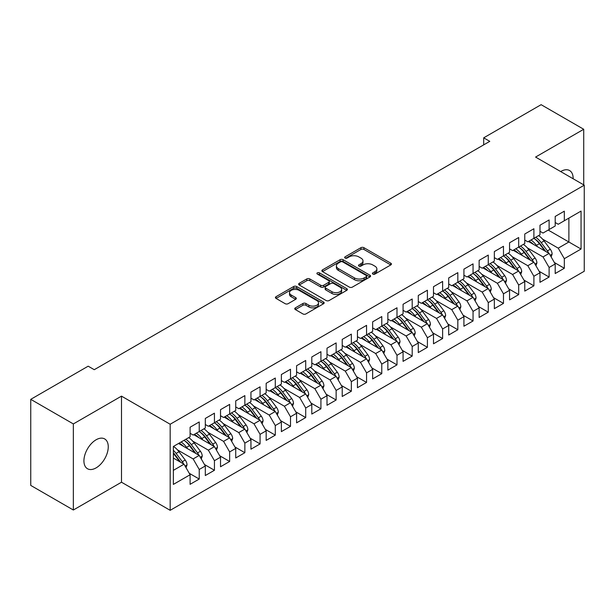 <?xml version="1.0" encoding="UTF-8"?>
<svg xmlns="http://www.w3.org/2000/svg" width="615" height="615" viewBox="0 0 615 615"><rect width="100%" height="100%" fill="white"/><g stroke="black" fill="none" stroke-linecap="round" stroke-linejoin="round"><path stroke-width="0.92" d="M372.844 274.082A1.476 0.853 0 0 0 374.935 274.082L390.794 264.927A2.114 1.222 0 0 0 391.417 264.066A2.114 1.222 0 0 0 390.794 263.197L363.919 247.684A2.114 1.222 0 0 0 360.936 247.684L345.069 256.839A1.476 0.853 0 0 0 344.638 257.447A1.476 0.853 0 0 0 345.069 258.046A1.476 0.853 0 0 0 347.16 258.046L349.212 256.862A6.757 3.898 0 0 1 358.768 256.862L361.005 258.154A6.757 3.898 0 0 1 362.988 260.914A6.757 3.898 0 0 1 361.005 263.674L358.952 264.857A1.476 0.853 0 0 0 358.522 265.465A1.476 0.853 0 0 0 358.952 266.064A1.476 0.853 0 0 0 361.043 266.064L363.096 264.881A6.757 3.898 0 0 1 372.652 264.881L374.896 266.172A6.757 3.898 0 0 1 376.872 268.932A6.757 3.898 0 0 1 374.896 271.692L372.844 272.875A1.476 0.853 0 0 0 372.406 273.483A1.476 0.853 0 0 0 372.844 274.082L372.844 272.875M96.086 467.892A17.212 9.94 120 0 0 107.333 452.732A17.212 9.94 120 0 0 104.688 438.941A17.212 9.94 120 0 0 96.086 439.787A17.212 9.94 120 0 0 84.847 454.954A17.212 9.94 120 0 0 87.484 468.745A17.212 9.94 120 0 0 96.086 467.892M573.142 178.765A17.212 9.94 120 0 0 569.582 170.54A17.212 9.94 120 0 0 560.972 171.393A17.212 9.94 120 0 0 560.672 171.57M295.385 307.854A2.114 1.222 0 0 0 294.762 308.722A2.114 1.222 0 0 0 295.385 309.583L302.926 313.934A2.114 1.222 0 0 0 305.909 313.934L323.528 303.764A2.114 1.222 0 0 0 324.151 302.903A2.114 1.222 0 0 0 323.528 302.034L296.653 286.521A2.114 1.222 0 0 0 293.663 286.521L276.043 296.691A2.114 1.222 0 0 0 275.428 297.552A2.114 1.222 0 0 0 276.043 298.413L285.152 303.679A2.114 1.222 0 0 0 288.143 303.679L295.684 299.321A2.114 1.222 0 0 0 296.299 298.46A2.114 1.222 0 0 0 295.684 297.599L291.164 294.992A5.65 3.26 0 0 1 289.511 292.686A5.65 3.26 0 0 1 292.994 289.673A5.65 3.26 0 0 1 299.151 290.38L316.848 300.597A5.65 3.26 0 0 1 318.501 302.903A5.65 3.26 0 0 1 315.011 305.916A5.65 3.26 0 0 1 308.861 305.209L305.909 303.503A2.114 1.222 0 0 0 302.926 303.503L295.385 307.854L295.385 309.583M73.346 423.935L73.346 510.012L121.493 482.214L121.493 396.137L73.346 423.935L30.75 399.343L88.176 366.186L94.264 369.7L489.778 141.35L483.698 137.837L483.698 144.863M121.493 396.137L170.171 424.242L584.25 185.177L584.25 271.253L170.171 510.319L170.171 424.242M583.72 184.869L583.72 129.273L535.573 157.071L584.25 185.177M583.72 129.273L541.123 104.681L483.698 137.837M349.358 287.12A2.114 1.222 0 0 0 352.349 287.12L369.969 276.95A2.114 1.222 0 0 0 370.584 276.089A2.114 1.222 0 0 0 369.969 275.228L343.093 259.707A2.114 1.222 0 0 0 340.103 259.707L322.483 269.885A2.114 1.222 0 0 0 321.868 270.746A2.114 1.222 0 0 0 322.483 271.607L349.358 287.12M317.924 274.405A1.476 0.853 0 0 1 319.423 274.613L319.423 272.852L346.745 288.635A2.114 1.222 0 0 1 347.367 289.496A2.114 1.222 0 0 1 346.745 290.357L329.125 300.527A2.114 1.222 0 0 1 326.142 300.527L299.267 285.014L306.808 280.694L306.808 278.933L299.267 283.284A2.114 1.222 0 0 0 298.644 284.153A2.114 1.222 0 0 0 299.267 285.014L299.267 283.284M306.808 280.694A2.114 1.222 0 0 1 309.791 280.694L309.791 278.933A2.114 1.222 0 0 0 306.808 278.933M309.791 278.933L320.692 285.229A2.114 1.222 0 0 0 323.675 285.229L328.679 282.339A2.114 1.222 0 0 0 329.302 281.478A2.114 1.222 0 0 0 328.679 280.617L317.332 274.059A1.476 0.853 0 0 1 316.902 273.46A1.476 0.853 0 0 1 317.809 272.668A1.476 0.853 0 0 1 319.423 272.852M548.196 230.056L568.883 242.003L568.883 218.11L581.052 211.083L564.324 220.747L564.324 211.176L555.191 216.442L555.191 226.02L549.11 229.533L549.11 219.955L539.985 225.228L539.985 234.799L533.897 238.312L533.897 228.742L524.772 234.007L524.772 243.586L518.683 247.099L518.683 237.521L509.558 242.794L509.558 252.365L503.47 255.878L503.47 246.308L494.345 251.573L494.345 261.152L488.264 264.665L488.264 255.087L479.131 260.36L479.131 269.931L473.05 273.444L473.05 263.873L463.918 269.139L463.918 278.718L457.837 282.231L457.837 272.653L448.712 277.926L448.712 287.497L442.623 291.01L442.623 281.439L433.498 286.705L433.498 296.276L427.41 299.789L427.41 290.219L418.285 295.492L418.285 305.063L412.196 308.576L412.196 299.005L403.071 304.271L403.071 313.842L396.99 317.355L396.99 307.784L387.857 313.058L387.857 322.629L381.777 326.142L381.777 316.571L372.644 321.837L372.644 331.408L366.563 334.921L366.563 325.35L357.438 330.624L357.438 340.195L351.35 343.708L351.35 334.13L342.224 339.403L342.224 348.974L336.136 352.487L336.136 342.916L327.011 348.182L327.011 357.761L320.922 361.274L320.922 351.695L311.797 356.969L311.797 366.54L305.709 370.053L305.709 360.482L296.584 365.748L296.584 375.327L290.503 378.84L290.503 369.261L281.37 374.535L281.37 384.106L275.289 387.619L275.289 378.048L266.164 383.314L266.164 392.893L260.076 396.406L260.076 386.827L250.951 392.101L250.951 401.672L244.862 405.185L244.862 395.614L235.737 400.88L235.737 410.459L229.649 413.972L229.649 404.393L220.524 409.667L220.524 419.238L214.435 422.751L214.435 413.18L205.31 418.446L205.31 428.025L199.229 431.538L199.229 421.959L190.097 427.233L190.097 436.804L173.369 446.467L173.369 484.405L190.097 474.749L184.016 464.21L173.369 458.06M581.052 211.083L581.052 249.029L564.324 258.692L558.236 248.153L542.568 239.104M554.361 262.513L564.324 268.263L564.324 258.692M564.324 268.263L555.191 273.537L555.191 263.958L549.11 267.471L543.022 256.932L527.355 247.883M539.147 271.292L549.11 277.05L549.11 267.471M549.11 277.05L539.985 282.316L539.985 272.745L533.897 276.258L527.816 265.718L512.141 256.67M523.934 280.079L533.897 285.829L533.897 276.258M533.897 285.829L524.772 291.095L524.772 281.524L518.683 285.037L512.602 274.498L496.928 265.449M508.72 288.858L518.683 294.608L518.683 285.037M518.683 294.608L509.558 299.882L509.558 290.311L503.47 293.824L497.389 283.284L481.714 274.236M493.507 297.645L503.47 303.395L503.47 293.824M503.47 303.395L494.345 308.661L494.345 299.09L488.264 302.603L482.175 292.064L466.501 283.015M478.293 306.424L488.264 312.174L488.264 302.603M488.264 312.174L479.131 317.448L479.131 307.877L473.05 311.39L466.962 300.85L451.295 291.802M463.087 315.211L473.05 320.961L473.05 311.39M473.05 320.961L463.918 326.227L463.918 316.656L457.837 320.169L451.748 309.629L436.081 300.581M447.874 323.99L457.837 329.74L457.837 320.169M457.837 329.74L448.712 335.014L448.712 325.443L442.623 328.956L436.535 318.416L420.868 309.368M432.66 332.776L442.623 338.527L442.623 328.956M442.623 338.527L433.498 343.793L433.498 334.222L427.41 337.735L421.329 327.195L405.654 318.147M417.447 341.556L427.41 347.306L427.41 337.735M427.41 347.306L418.285 352.579L418.285 343.001L412.196 346.514L406.115 335.975L390.44 326.934M402.233 350.335L412.196 356.093L412.196 346.514M412.196 356.093L403.071 361.359L403.071 351.788L396.99 355.301L390.902 344.761L375.227 335.713M387.019 359.122L396.99 364.872L396.99 355.301M396.99 364.872L387.857 370.145L387.857 360.567L381.777 364.08L375.688 353.54L360.021 344.492M371.814 367.901L381.777 373.659L381.777 364.08M381.777 373.659L372.644 378.925L372.644 369.354L366.563 372.867L360.475 362.327L344.807 353.279M356.6 376.688L366.563 382.438L366.563 372.867M366.563 382.438L357.438 387.711L357.438 378.133L351.35 381.646L345.261 371.106L329.594 362.058M341.387 385.467L351.35 391.225L351.35 381.646M351.35 391.225L342.224 396.49L342.224 386.92L336.136 390.433L330.055 379.893L314.38 370.845M326.173 394.253L336.136 400.004L336.136 390.433M336.136 400.004L327.011 405.277L327.011 395.699L320.922 399.212L314.842 388.672L299.167 379.624M310.959 403.033L320.922 408.791L320.922 399.212M320.922 408.791L311.797 414.056L311.797 404.486L305.709 407.999L299.628 397.459L283.953 388.411M295.746 411.819L305.709 417.57L305.709 407.999M305.709 417.57L296.584 422.843L296.584 413.265L290.503 416.778L284.414 406.238L268.747 397.19M280.54 420.599L290.503 426.356L290.503 416.778M290.503 426.356L281.37 431.622L281.37 422.051L275.289 425.565L269.201 415.025L253.534 405.977M265.326 429.385L275.289 435.136L275.289 425.565M275.289 435.136L266.164 440.409L266.164 430.831L260.076 434.344L253.987 423.804L238.32 414.756M250.113 438.164L260.076 443.915L260.076 434.344M260.076 443.915L250.951 449.188L250.951 439.617L244.862 443.131L238.781 432.591L223.107 423.543M234.899 446.951L244.862 452.702L244.862 443.131M244.862 452.702L235.737 457.967L235.737 448.397L229.649 451.91L223.568 441.37L207.893 432.322M219.686 455.73L229.649 461.481L229.649 451.91M229.649 461.481L220.524 466.754L220.524 457.183L214.435 460.697L208.354 450.157L192.679 441.109M204.472 464.517L214.435 470.267L214.435 460.697M214.435 470.267L205.31 475.533L205.31 465.962L199.229 469.476L193.141 458.936L177.474 449.888M189.266 473.296L199.229 479.047L199.229 469.476M199.229 479.047L190.097 484.32L190.097 474.749M190.097 433.291L193.141 435.051L199.229 431.538M173.369 470.352L184.016 464.21M205.31 424.511L208.354 426.264L214.435 422.751M193.141 458.936L199.229 455.423L178.535 443.477M205.31 465.962L199.229 455.423M220.524 415.725L223.568 417.485L229.649 413.972M208.354 450.157L214.435 446.644L193.748 434.697M220.524 457.183L214.435 446.644M235.737 406.946L238.781 408.698L244.862 405.185M223.568 441.37L229.649 437.857L208.962 425.911M235.737 448.397L229.649 437.857M250.951 398.159L253.987 399.919L260.076 396.406M238.781 432.591L244.862 429.078L224.175 417.131M250.951 439.617L244.862 429.078M266.164 389.38L269.201 391.132L275.289 387.619M253.987 423.804L260.076 420.291L239.389 408.345M266.164 430.831L260.076 420.291M281.37 380.593L284.414 382.353L290.503 378.84M269.201 415.025L275.289 411.512L254.602 399.566M281.37 422.051L275.289 411.512M296.584 371.814L299.628 373.566L305.709 370.053M284.414 406.238L290.503 402.725L269.808 390.779M296.584 413.265L290.503 402.725M311.797 363.027L314.842 364.787L320.922 361.274M299.628 397.459L305.709 393.946L285.022 382M311.797 404.486L305.709 393.946M327.011 354.248L330.055 356L336.136 352.487M314.842 388.672L320.922 385.159L300.235 373.22M327.011 395.699L320.922 385.159M342.224 345.461L345.261 347.221L351.35 343.708M330.055 379.893L336.136 376.38L315.449 364.434M342.224 386.92L336.136 376.38M357.438 336.682L360.475 338.435L366.563 334.921M345.261 371.106L351.35 367.593L330.662 355.654M357.438 378.133L351.35 367.593M372.644 327.895L375.688 329.655L381.777 326.142M360.475 362.327L366.563 358.814L345.876 346.868M372.644 369.354L366.563 358.814M387.857 319.116L390.902 320.869L396.99 317.355M375.688 353.54L381.777 350.027L361.082 338.089M387.857 360.567L381.777 350.027M403.071 310.329L406.115 312.089L412.196 308.576M390.902 344.761L396.99 341.248L376.295 329.302M403.071 351.788L396.99 341.248M418.285 301.55L421.329 303.303L427.41 299.789M406.115 335.975L412.196 332.461L391.509 320.523M418.285 343.001L412.196 332.461M433.498 292.763L436.535 294.524L442.623 291.01A16.459 9.502 60 0 1 448.097 296.376L453.539 303.633M421.329 327.195L427.41 323.682L406.723 311.736M433.498 334.222L427.41 323.682M448.712 283.984L451.748 285.744L457.837 282.231M436.535 318.416L442.623 314.903L421.936 302.957M448.712 325.443L442.623 314.903M463.918 275.205L466.962 276.958L473.05 273.444M451.748 309.629L457.837 306.116L437.15 294.17M463.918 316.656L457.837 306.116M479.131 266.418L482.175 268.178L488.264 264.665M466.962 300.85L473.05 297.337L452.356 285.391M479.131 307.877L473.05 297.337M494.345 257.639L497.389 259.392L503.47 255.878M482.175 292.064L488.264 288.55L467.569 276.604M494.345 299.09L488.264 288.55M509.558 248.852L512.602 250.613L518.683 247.099M497.389 283.284L503.47 279.771L482.783 267.825M509.558 290.311L503.47 279.771M524.772 240.073L527.816 241.826L533.897 238.312M512.602 274.498L518.683 270.984L497.996 259.038M524.772 281.524L518.683 270.984M539.985 231.286L543.022 233.047L549.11 229.533M527.816 265.718L533.897 262.205L513.21 250.259M539.985 272.745L533.897 262.205M555.191 222.507L558.236 224.26L564.324 220.747M543.022 256.932L549.11 253.418L528.423 241.472M555.191 263.958L549.11 253.418M30.75 399.343L30.75 485.42L73.346 510.012M121.493 482.214L170.171 510.319M558.236 248.153L568.883 242.003L581.052 249.029M373.436 274.29L374.896 273.452A6.757 3.898 0 0 0 376.872 270.692L376.872 268.932M362.988 260.914L362.988 262.674A6.757 3.898 0 0 1 361.005 265.434L359.544 266.272M390.771 264.942L363.919 249.436A2.114 1.222 0 0 0 360.936 249.436L345.661 258.262M369.938 276.965L343.093 261.467A2.114 1.222 0 0 0 340.103 261.467L322.514 271.622M366.233 276.696A1.476 0.853 0 0 0 366.671 276.089A1.476 0.853 0 0 0 366.233 275.489L342.64 261.867A1.476 0.853 0 0 0 340.549 261.867L338.388 263.112A6.757 3.898 0 0 0 336.405 265.872A6.757 3.898 0 0 0 338.388 268.632L354.509 277.942A6.757 3.898 0 0 0 364.072 277.942L366.233 276.696L366.233 278.449A1.476 0.853 0 0 0 366.671 277.849L366.671 276.089M336.405 265.872L336.405 267.633A6.757 3.898 0 0 0 338.388 270.385L338.388 268.632M366.233 278.449L364.072 279.702A6.757 3.898 0 0 1 354.509 279.702L338.388 270.385M309.791 280.694L320.692 286.982A2.114 1.222 0 0 0 323.675 286.982L328.679 284.099A2.114 1.222 0 0 0 329.302 283.231L329.302 281.478M319.423 274.613L346.722 290.372M332 291.756A5.65 3.26 0 0 0 338.158 292.463A5.65 3.26 0 0 0 341.648 289.45A5.65 3.26 0 0 0 339.995 287.144L333.761 283.546A2.114 1.222 0 0 0 330.77 283.546L325.766 286.436A2.114 1.222 0 0 0 325.151 287.297A2.114 1.222 0 0 0 325.766 288.158L332 291.756L332 293.516A5.65 3.26 0 0 0 338.158 294.224A5.65 3.26 0 0 0 341.648 291.21L341.648 289.45M325.151 287.297L325.151 289.05A2.114 1.222 0 0 0 325.766 289.911L325.766 288.158M332 293.516L325.766 289.911M318.501 302.903L318.501 304.656A5.65 3.26 0 0 1 315.011 307.669A5.65 3.26 0 0 1 308.861 306.962L305.909 305.263A2.114 1.222 0 0 0 302.926 305.263L295.408 309.599M289.511 292.686L289.511 294.439A5.65 3.26 0 0 0 291.164 296.745L291.164 294.992M295.654 299.336L291.164 296.745M323.498 303.779L296.653 288.274A2.114 1.222 0 0 0 293.663 288.274L276.074 298.436L276.043 296.691M551.14 256.939L552.124 254.103A5.704 3.29 -120 0 0 550.302 249.252L544.083 240.957A16.459 9.502 -120 0 0 538.579 235.607M537.518 246.723L536.48 245.347A16.459 9.502 -120 0 0 530.976 240.004M533.474 244.393A13.661 7.887 -120 0 0 528.962 241.165M548.672 253.165A5.704 3.29 -120 0 0 547.412 250.92L541.192 242.625A16.459 9.502 -120 0 0 535.688 237.282M534.865 239.05A13.661 7.887 60 0 1 540.108 243.901L545.812 251.52M533.866 238.336A16.459 9.502 60 0 1 539.37 243.678L544.813 250.935M535.926 265.718L536.91 262.889A5.704 3.29 -120 0 0 535.088 258.031L528.877 249.736A16.459 9.502 -120 0 0 523.365 244.393M522.304 255.509L521.266 254.126A16.459 9.502 -120 0 0 515.762 248.783M518.26 253.172A13.661 7.887 -120 0 0 513.748 249.944M533.459 261.952A5.704 3.29 -120 0 0 532.198 259.699L525.986 251.404A16.459 9.502 -120 0 0 520.475 246.061M519.652 247.83A13.661 7.887 60 0 1 524.895 252.688L530.599 260.299M518.653 247.115A16.459 9.502 60 0 1 524.157 252.458L529.6 259.722M520.713 274.505L521.697 271.669A5.704 3.29 -120 0 0 519.875 266.818L513.663 258.515A16.459 9.502 -120 0 0 508.151 253.172M507.091 264.289L506.053 262.913A16.459 9.502 -120 0 0 500.549 257.57M503.047 261.959A13.661 7.887 -120 0 0 498.534 258.731M518.245 270.731A5.704 3.29 -120 0 0 516.984 268.486L510.773 260.191A16.459 9.502 -120 0 0 505.261 254.848M504.438 256.616A13.661 7.887 60 0 1 509.689 261.467L515.385 269.086M503.439 255.901A16.459 9.502 60 0 1 508.943 261.244L514.386 268.501M505.507 283.284L506.483 280.455A5.704 3.29 -120 0 0 504.661 275.597L498.45 267.302A16.459 9.502 -120 0 0 492.946 261.959M491.877 273.075L490.839 271.692A16.459 9.502 -120 0 0 485.335 266.349M487.833 270.738A13.661 7.887 -120 0 0 483.329 267.51M503.032 279.518A5.704 3.29 -120 0 0 501.771 277.265L495.559 268.97A16.459 9.502 -120 0 0 490.055 263.627M489.225 265.396A13.661 7.887 60 0 1 494.475 270.254L500.18 277.865M488.225 264.681A16.459 9.502 60 0 1 493.73 270.023L499.172 277.288M490.293 292.071L491.27 289.235A5.704 3.29 -120 0 0 489.455 284.384L483.236 276.081A16.459 9.502 -120 0 0 477.732 270.738M476.663 281.855L475.633 280.478A16.459 9.502 -120 0 0 470.121 275.136M472.62 279.525A13.661 7.887 -120 0 0 468.115 276.296M487.818 288.297A5.704 3.29 -120 0 0 486.565 286.052L480.346 277.749A16.459 9.502 -120 0 0 474.841 272.407M474.011 274.175A13.661 7.887 60 0 1 479.262 279.033L484.966 286.651M473.012 273.467A16.459 9.502 60 0 1 478.524 278.81L483.959 286.067M475.08 300.85L476.056 298.021A5.704 3.29 -120 0 0 474.242 293.163L468.023 284.868A16.459 9.502 -120 0 0 462.518 279.525M461.45 290.641L460.42 289.258A16.459 9.502 -120 0 0 454.916 283.915M457.406 288.304A13.661 7.887 -120 0 0 452.901 285.076M472.604 297.083A5.704 3.29 -120 0 0 471.351 294.831L465.132 286.536A16.459 9.502 -120 0 0 459.628 281.193M458.798 282.962A13.661 7.887 60 0 1 464.048 287.82L469.752 295.431M457.806 282.247A16.459 9.502 60 0 1 463.31 287.589L468.745 294.854M459.866 309.637L460.85 306.8A5.704 3.29 -120 0 0 459.028 301.95L452.809 293.647A16.459 9.502 -120 0 0 447.305 288.304M446.244 299.42L445.206 298.044A16.459 9.502 -120 0 0 439.702 292.702M442.193 297.091A13.661 7.887 -120 0 0 437.688 293.862M457.399 305.863A5.704 3.29 -120 0 0 456.138 303.618L449.919 295.315A16.459 9.502 -120 0 0 444.414 289.973M443.592 291.741A13.661 7.887 60 0 1 448.835 296.599L454.539 304.217M444.653 318.416L445.637 315.587A5.704 3.29 -120 0 0 443.815 310.729L437.603 302.434A16.459 9.502 -120 0 0 432.091 297.091M431.03 308.207L429.993 306.824A16.459 9.502 -120 0 0 424.488 301.481M426.987 305.87A13.661 7.887 -120 0 0 422.474 302.642M442.185 314.642A5.704 3.29 -120 0 0 440.924 312.397L434.713 304.102A16.459 9.502 -120 0 0 429.201 298.759M428.378 300.527A13.661 7.887 60 0 1 433.621 305.386L439.325 312.997M427.379 299.812A16.459 9.502 60 0 1 432.883 305.155L438.326 312.42M429.439 327.203L430.423 324.366A5.704 3.29 -120 0 0 428.601 319.516L422.39 311.213A16.459 9.502 -120 0 0 416.878 305.87M415.817 316.986L414.779 315.61A16.459 9.502 -120 0 0 409.275 310.268M411.773 314.649A13.661 7.887 -120 0 0 407.261 311.428M426.971 323.429A5.704 3.29 -120 0 0 425.711 321.184L419.499 312.881A16.459 9.502 -120 0 0 413.987 307.538M413.165 309.307A13.661 7.887 60 0 1 418.415 314.165L424.112 321.776M412.165 308.592A16.459 9.502 60 0 1 417.67 313.934L423.112 321.199M414.233 335.982L415.21 333.153A5.704 3.29 -120 0 0 413.388 328.295L407.176 320A16.459 9.502 -120 0 0 401.672 314.657M400.603 325.773L399.566 324.389A16.459 9.502 -120 0 0 394.061 319.047M396.56 323.436A13.661 7.887 -120 0 0 392.055 320.207M411.758 332.208A5.704 3.29 -120 0 0 410.497 329.963L404.286 321.668A16.459 9.502 -120 0 0 398.781 316.325M397.951 318.093A13.661 7.887 60 0 1 403.202 322.952L408.906 330.562M396.952 317.378A16.459 9.502 60 0 1 402.456 322.721L407.899 329.986M399.02 344.769L399.996 341.932A5.704 3.29 -120 0 0 398.182 337.082L391.963 328.779A16.459 9.502 -120 0 0 386.458 323.436M385.39 334.552L384.36 333.169A16.459 9.502 -120 0 0 378.848 327.826M381.346 332.215A13.661 7.887 -120 0 0 376.841 328.994M396.544 340.994A5.704 3.29 -120 0 0 395.291 338.75L389.072 330.447A16.459 9.502 -120 0 0 383.568 325.104M382.738 326.873A13.661 7.887 60 0 1 387.988 331.731L393.692 339.342M381.738 326.158A16.459 9.502 60 0 1 387.25 331.5L392.685 338.765M383.806 353.548L384.782 350.719A5.704 3.29 -120 0 0 382.968 345.861L376.749 337.566A16.459 9.502 -120 0 0 371.245 332.223M370.176 343.339L369.146 341.955A16.459 9.502 -120 0 0 363.642 336.613M366.133 341.002A13.661 7.887 -120 0 0 361.628 337.773M381.331 349.774A5.704 3.29 -120 0 0 380.078 347.529L373.858 339.234A16.459 9.502 -120 0 0 368.354 333.891M367.524 335.659A13.661 7.887 60 0 1 372.775 340.518L378.479 348.128M366.525 334.944A16.459 9.502 60 0 1 372.037 340.287L377.472 347.552M368.593 362.327L369.577 359.498A5.704 3.29 -120 0 0 367.755 354.64L361.535 346.345A16.459 9.502 -120 0 0 356.031 341.002M354.97 352.118L353.933 350.735A16.459 9.502 -120 0 0 348.428 345.392M350.919 349.781A13.661 7.887 -120 0 0 346.414 346.553M366.125 358.56A5.704 3.29 -120 0 0 364.864 356.316L358.645 348.013A16.459 9.502 -120 0 0 353.141 342.67M352.318 344.438A13.661 7.887 60 0 1 357.561 349.297L363.265 356.908M351.319 343.724A16.459 9.502 60 0 1 356.823 349.066L362.266 356.331M353.379 371.114L354.363 368.277A5.704 3.29 -120 0 0 352.541 363.427L346.33 355.132A16.459 9.502 -120 0 0 340.818 349.789M339.757 360.905L338.719 359.521A16.459 9.502 -120 0 0 333.215 354.179M335.713 358.568A13.661 7.887 -120 0 0 331.201 355.339M350.911 367.339A5.704 3.29 -120 0 0 349.651 365.095L343.439 356.8A16.459 9.502 -120 0 0 337.927 351.457M337.105 353.225A13.661 7.887 60 0 1 342.347 358.084L348.052 365.694M336.105 352.51A16.459 9.502 60 0 1 341.609 357.853L347.052 365.118M338.165 379.893L339.149 377.064A5.704 3.29 -120 0 0 337.328 372.206L331.116 363.911A16.459 9.502 -120 0 0 325.604 358.568M324.543 369.684L323.505 368.3A16.459 9.502 -120 0 0 318.001 362.958M320.5 367.347A13.661 7.887 -120 0 0 315.987 364.118M335.698 376.126A5.704 3.29 -120 0 0 334.437 373.882L328.226 365.579A16.459 9.502 -120 0 0 322.714 360.236M321.891 362.004A13.661 7.887 60 0 1 327.142 366.863L332.838 374.474M320.892 361.289A16.459 9.502 60 0 1 326.396 366.632L331.839 373.897M322.96 388.68L323.936 385.843A5.704 3.29 -120 0 0 322.114 380.993L315.902 372.698A16.459 9.502 -120 0 0 310.398 367.355M309.33 378.471L308.292 377.087A16.459 9.502 -120 0 0 302.788 371.744M305.286 376.134A13.661 7.887 -120 0 0 300.781 372.905M320.484 384.905A5.704 3.29 -120 0 0 319.223 382.661L313.012 374.366A16.459 9.502 -120 0 0 307.508 369.023M306.677 370.791A13.661 7.887 60 0 1 311.928 375.65L317.632 383.26M305.678 370.076A16.459 9.502 60 0 1 311.182 375.419L316.625 382.676M307.746 397.459L308.722 394.63A5.704 3.29 -120 0 0 306.908 389.772L300.689 381.477A16.459 9.502 -120 0 0 295.185 376.134M294.116 387.25L293.086 385.866A16.459 9.502 -120 0 0 287.574 380.524M290.072 384.913A13.661 7.887 -120 0 0 285.568 381.684M305.271 393.692A5.704 3.29 -120 0 0 304.018 391.44L297.798 383.145A16.459 9.502 -120 0 0 292.294 377.802M291.464 379.57A13.661 7.887 60 0 1 296.714 384.429L302.419 392.039M290.464 378.855A16.459 9.502 60 0 1 295.976 384.198L301.411 391.463M292.532 406.246L293.509 403.409A5.704 3.29 -120 0 0 291.695 398.558L285.475 390.264A16.459 9.502 -120 0 0 279.971 384.921M278.903 396.029L277.872 394.653A16.459 9.502 -120 0 0 272.36 389.31M274.859 393.7A13.661 7.887 -120 0 0 270.354 390.471M290.057 402.471A5.704 3.29 -120 0 0 288.804 400.227L282.585 391.932A16.459 9.502 -120 0 0 277.081 386.589M276.25 388.357A13.661 7.887 60 0 1 281.501 393.208L287.205 400.826M275.251 387.642A16.459 9.502 60 0 1 280.763 392.985L286.198 400.242M277.319 415.025L278.303 412.196A5.704 3.29 -120 0 0 276.481 407.338L270.262 399.043A16.459 9.502 -120 0 0 264.757 393.7M263.697 404.816L262.659 403.432A16.459 9.502 -120 0 0 257.155 398.09M259.645 402.479A13.661 7.887 -120 0 0 255.14 399.25M274.844 411.258A5.704 3.29 -120 0 0 273.59 409.006L267.371 400.711A16.459 9.502 -120 0 0 261.867 395.368M261.044 397.136A13.661 7.887 60 0 1 266.287 401.995L271.991 409.605M260.045 396.421A16.459 9.502 60 0 1 265.549 401.764L270.992 409.029M262.105 423.812L263.089 420.975A5.704 3.29 -120 0 0 261.267 416.124L255.048 407.822A16.459 9.502 -120 0 0 249.544 402.479M248.483 413.595L247.445 412.219A16.459 9.502 -120 0 0 241.941 406.876M244.439 411.266A13.661 7.887 -120 0 0 239.927 408.037M259.638 420.037A5.704 3.29 -120 0 0 258.377 417.793L252.165 409.498A16.459 9.502 -120 0 0 246.653 404.155M245.831 405.923A13.661 7.887 60 0 1 251.074 410.774L256.778 418.392M244.832 405.208A16.459 9.502 60 0 1 250.336 410.551L255.779 417.808M246.892 432.591L247.876 429.762A5.704 3.29 -120 0 0 246.054 424.904L239.842 416.609A16.459 9.502 -120 0 0 234.33 411.266M233.27 422.382L232.232 420.998A16.459 9.502 -120 0 0 226.727 415.655M229.226 420.045A13.661 7.887 -120 0 0 224.713 416.816M244.424 428.824A5.704 3.29 -120 0 0 243.163 426.572L236.952 418.277A16.459 9.502 -120 0 0 231.44 412.934M230.617 414.702A13.661 7.887 60 0 1 235.868 419.561L241.564 427.171M229.618 413.987A16.459 9.502 60 0 1 235.122 419.33L240.565 426.595M231.678 441.378L232.662 438.541A5.704 3.29 -120 0 0 230.84 433.69L224.629 425.388A16.459 9.502 -120 0 0 219.125 420.045M218.056 431.161L217.018 429.785A16.459 9.502 -120 0 0 211.514 424.442M214.012 428.832A13.661 7.887 -120 0 0 209.507 425.603M229.211 437.603A5.704 3.29 -120 0 0 227.95 435.359L221.738 427.056A16.459 9.502 -120 0 0 216.234 421.713M215.404 423.489A13.661 7.887 60 0 1 220.654 428.34L226.358 435.958M214.404 422.774A16.459 9.502 60 0 1 219.909 428.117L225.351 435.374M216.472 450.157L217.449 447.328A5.704 3.29 -120 0 0 215.634 442.469L209.415 434.175A16.459 9.502 -120 0 0 203.911 428.832M202.842 439.948L201.812 438.564A16.459 9.502 -120 0 0 196.3 433.221M198.799 437.611A13.661 7.887 -120 0 0 194.294 434.382M213.997 446.39A5.704 3.29 -120 0 0 212.744 444.138L206.525 435.843A16.459 9.502 -120 0 0 201.02 430.5M200.19 432.268A13.661 7.887 60 0 1 205.441 437.127L211.145 444.737M199.191 431.553A16.459 9.502 60 0 1 204.703 436.896L210.138 444.161M201.259 458.944L202.235 456.107A5.704 3.29 -120 0 0 200.421 451.256L194.202 442.954A16.459 9.502 -120 0 0 188.697 437.611M187.629 448.727L186.599 447.351A16.459 9.502 -120 0 0 181.087 442.008M183.585 446.398A13.661 7.887 -120 0 0 179.08 443.169M198.783 455.169A5.704 3.29 -120 0 0 197.53 452.924L191.311 444.622A16.459 9.502 -120 0 0 185.807 439.279M184.977 441.047A13.661 7.887 60 0 1 190.227 445.906L195.931 453.524M183.977 440.34A16.459 9.502 60 0 1 189.489 445.683L194.924 452.94M186.045 467.723L187.029 464.894A5.704 3.29 -120 0 0 185.207 460.035L178.988 451.741A16.459 9.502 -120 0 0 173.484 446.398M183.57 463.948A5.704 3.29 -120 0 0 182.317 461.704L176.098 453.409A16.459 9.502 -120 0 0 173.369 450.303M173.369 452.74A13.661 7.887 60 0 1 175.014 454.693L180.718 462.303M173.369 453.316A16.459 9.502 60 0 1 174.276 454.462L179.718 461.727M374.896 273.452L374.896 271.692M358.952 266.064L358.952 264.857M361.005 265.434L361.005 263.674M345.069 258.046L345.069 256.839M360.936 249.436L360.936 247.684M363.919 249.436L363.919 247.684M390.794 264.927L390.794 263.197M322.483 271.607L322.483 269.885M340.103 261.467L340.103 259.707M343.093 261.467L343.093 259.707M369.969 276.95L369.969 275.228M354.509 279.702L354.509 277.942M364.072 279.702L364.072 277.942M320.692 286.982L320.692 285.229M323.675 286.982L323.675 285.229M328.679 284.099L328.679 282.339M346.745 290.357L346.745 288.635M302.926 305.263L302.926 303.503M305.909 305.263L305.909 303.503M308.861 306.962L308.861 305.209M295.684 299.321L295.684 297.599M293.663 288.274L293.663 286.521M296.653 288.274L296.653 286.521M323.528 303.764L323.528 302.034M550.194 255.302L552.086 254.218M541.192 242.625L544.083 240.957M536.48 245.347L539.37 243.678M547.412 250.92L550.302 249.252M534.989 264.089L536.872 262.997M525.986 251.404L528.877 249.736M521.266 254.126L524.157 252.458M532.198 259.699L535.088 258.031M519.775 272.868L521.658 271.784M510.773 260.191L513.663 258.515M506.053 262.913L508.943 261.244M516.984 268.486L519.875 266.818M504.561 281.655L506.445 280.563M495.559 268.97L498.45 267.302M490.839 271.692L493.73 270.023M501.771 277.265L504.661 275.597M489.348 290.434L491.231 289.35M480.346 277.749L483.236 276.081M475.633 280.478L478.524 278.81M486.565 286.052L489.455 284.384M474.134 299.221L476.025 298.129M465.132 286.536L468.023 284.868M460.42 289.258L463.31 287.589M471.351 294.831L474.242 293.163M458.921 308L460.812 306.908M449.919 295.315L452.809 293.647M445.206 298.044L448.097 296.376M456.138 303.618L459.028 301.95M443.715 316.786L445.598 315.695M434.713 304.102L437.603 302.434M429.993 306.824L432.883 305.155M440.924 312.397L443.815 310.729M428.501 325.566L430.385 324.474M419.499 312.881L422.39 311.213M414.779 315.61L417.67 313.934M425.711 321.184L428.601 319.516M413.288 334.352L415.171 333.261M404.286 321.668L407.176 320M399.566 324.389L402.456 322.721M410.497 329.963L413.388 328.295M398.074 343.132L399.958 342.04M389.072 330.447L391.963 328.779M384.36 333.169L387.25 331.5M395.291 338.75L398.182 337.082M382.861 351.918L384.752 350.827M373.858 339.234L376.749 337.566M369.146 341.955L372.037 340.287M380.078 347.529L382.968 345.861M367.647 360.697L369.538 359.606M358.645 348.013L361.535 346.345M353.933 350.735L356.823 349.066M364.864 356.316L367.755 354.64M352.433 369.477L354.325 368.393M343.439 356.8L346.33 355.132M338.719 359.521L341.609 357.853M349.651 365.095L352.541 363.427M337.228 378.263L339.111 377.172M328.226 365.579L331.116 363.911M323.505 368.3L326.396 366.632M334.437 373.882L337.328 372.206M322.014 387.043L323.897 385.959M313.012 374.366L315.902 372.698M308.292 377.087L311.182 375.419M319.223 382.661L322.114 380.993M306.8 395.829L308.684 394.738M297.798 383.145L300.689 381.477M293.086 385.866L295.976 384.198M304.018 391.44L306.908 389.772M291.587 404.609L293.478 403.525M282.585 391.932L285.475 390.264M277.872 394.653L280.763 392.985M288.804 400.227L291.695 398.558M276.373 413.395L278.264 412.304M267.371 400.711L270.262 399.043M262.659 403.432L265.549 401.764M273.59 409.006L276.481 407.338M261.16 422.174L263.051 421.091M252.165 409.498L255.048 407.822M247.445 412.219L250.336 410.551M258.377 417.793L261.267 416.124M245.954 430.961L247.837 429.87M236.952 418.277L239.842 416.609M232.232 420.998L235.122 419.33M243.163 426.572L246.054 424.904M230.74 439.74L232.624 438.656M221.738 427.056L224.629 425.388M217.018 429.785L219.909 428.117M227.95 435.359L230.84 433.69M215.527 448.527L217.41 447.436M206.525 435.843L209.415 434.175M201.812 438.564L204.703 436.896M212.744 444.138L215.634 442.469M200.313 457.306L202.197 456.222M191.311 444.622L194.202 442.954M186.599 447.351L189.489 445.683M197.53 452.924L200.421 451.256M185.1 466.093L186.991 465.002M176.098 453.409L178.988 451.741M173.369 454.985L174.276 454.462M182.317 461.704L185.207 460.035"/></g></svg>
